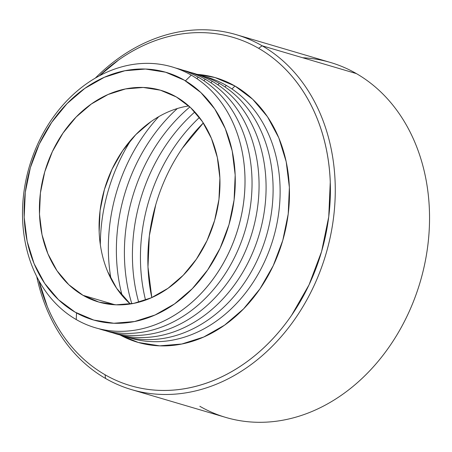 <?xml version="1.0" encoding="UTF-8"?>
<svg xmlns="http://www.w3.org/2000/svg" width="452" height="452" viewBox="0 0 452 452"><rect width="100%" height="100%" fill="white"/><g stroke="black" fill="none" stroke-linecap="round" stroke-linejoin="round"><path stroke-width="0.68" d="M302.676 57.743A185.032 148.166 106.4 0 1 356.385 73.591A185.032 148.166 -73.6 0 0 330.474 62.472L236.204 34.657A185.032 148.166 106.4 0 1 262.115 45.776A185.032 148.166 -73.6 0 0 95.299 78.128A185.032 148.166 106.4 0 1 236.204 34.657M105.565 378.471L105.033 374.742A181.54 145.369 106.4 0 1 38.821 280.522L47.307 306.512C51.449 316.468 56.415 325.717 62.201 334.265C67.986 342.814 74.484 350.492 81.693 357.306C88.903 364.114 96.683 369.928 105.033 374.742C113.384 379.556 122.153 383.279 131.329 385.906C140.504 388.539 149.911 390.025 159.562 390.37C169.206 390.714 178.902 389.912 188.648 387.963C198.394 386.008 208.005 382.946 217.474 378.77C226.949 374.601 236.102 369.391 244.933 363.159C253.77 356.922 262.109 349.775 269.968 341.712C277.822 333.655 285.037 324.841 291.613 315.27L309.038 284.839L321.581 251.589L328.745 216.802L330.271 181.811C329.824 170.223 328.429 158.94 326.09 147.962C323.751 136.979 320.508 126.509 316.36 116.554C312.219 106.599 307.253 97.349 301.467 88.801C295.681 80.253 289.184 72.574 281.975 65.76C274.765 58.952 266.985 53.138 258.634 48.324L262.115 45.776L356.385 73.591L262.115 45.776A185.032 148.166 106.4 0 1 320.338 270.714A185.032 148.166 106.4 0 1 131.475 389.596A185.032 148.166 106.4 0 1 105.565 378.471A185.032 148.166 106.4 0 1 36.742 276.59A185.032 148.166 -73.6 0 0 105.565 378.471A185.032 148.166 -73.6 0 0 313.49 286.839A185.032 148.166 -73.6 0 0 262.115 45.776L258.634 48.324C250.284 43.511 241.521 39.787 232.345 37.16C223.169 34.527 213.756 33.041 204.112 32.697C194.462 32.352 184.766 33.154 175.02 35.103C165.274 37.058 155.663 40.121 146.194 44.29C136.719 48.466 127.571 53.675 118.735 59.907L99.174 75.959A181.54 145.369 106.4 0 1 258.634 48.324A181.54 145.369 106.4 0 1 309.038 284.839A181.54 145.369 106.4 0 1 105.033 374.742L105.565 378.471M76.247 319.564L76.524 312.942L76.247 319.564A135.95 108.859 106.4 0 1 32.64 156.528A135.95 108.859 106.4 0 1 168.551 65.958A135.95 108.859 106.4 0 1 191.269 75.128A135.95 108.859 -73.6 0 0 38.499 142.453A135.95 108.859 -73.6 0 0 76.247 319.564A135.95 108.859 -73.6 0 0 229.011 252.239A135.95 108.859 -73.6 0 0 191.269 75.128A135.95 108.859 -73.6 0 0 168.556 65.958A135.95 108.859 106.4 0 1 191.275 75.128L191.275 75.128A135.95 108.859 106.4 0 1 233.187 242.605A135.95 108.859 106.4 0 1 91.654 326.581A135.95 108.859 -73.6 0 0 91.66 326.581A135.95 108.859 -73.6 0 0 233.192 242.605A135.95 108.859 -73.6 0 0 191.275 75.128L191.269 75.128A135.95 108.859 106.4 0 1 233.192 242.611A135.95 108.859 106.4 0 1 91.654 326.581A135.95 108.859 106.4 0 1 76.247 319.564M185.439 80.835L191.269 75.128L185.439 80.835M75.1 312.14A129.029 103.316 106.4 0 1 39.279 144.047A129.029 103.316 106.4 0 1 184.269 80.151L165.585 72.213L145.516 69.043L124.842 70.755L104.355 77.286L84.84 88.383L67.049 103.621L51.664 122.419L39.279 144.047L30.363 167.675L25.272 192.405L24.188 217.271L27.16 241.328L34.075 263.646L44.658 283.376L58.511 299.749L75.1 312.14L93.79 320.078L113.853 323.248L134.526 321.536L155.019 315.01L174.534 303.908L192.32 288.67L207.705 269.872L220.096 248.244L229.006 224.616L234.102 199.891L235.181 175.02L232.209 150.962L225.299 128.645L214.711 108.915L200.857 92.541L184.269 80.151A129.029 103.316 106.4 0 1 220.096 248.244A129.029 103.316 106.4 0 1 75.1 312.14M198.292 77.19A135.956 108.87 -73.6 0 0 175.636 68.037A135.956 108.87 106.4 0 1 198.292 77.19A135.956 108.87 106.4 0 1 240.227 244.645A135.956 108.87 106.4 0 1 98.728 328.677A135.956 108.87 -73.6 0 0 240.227 244.645A135.956 108.87 -73.6 0 0 198.292 77.19L196.846 78.614L198.292 77.19M205.315 79.264A135.956 108.87 -73.6 0 0 182.744 70.128A135.956 108.87 106.4 0 1 205.315 79.264A135.956 108.87 106.4 0 1 247.267 246.668A135.956 108.87 106.4 0 1 105.836 330.779A135.956 108.87 -73.6 0 0 247.267 246.668A135.956 108.87 -73.6 0 0 205.315 79.264L203.869 80.682L205.315 79.264M212.333 81.337A135.956 108.87 -73.6 0 0 189.761 72.201A135.956 108.87 106.4 0 1 212.333 81.337A135.956 108.87 106.4 0 1 254.29 248.736A135.956 108.87 106.4 0 1 112.853 332.853A135.956 108.87 -73.6 0 0 254.29 248.736A135.956 108.87 -73.6 0 0 212.333 81.337L210.886 82.75L212.333 81.337M219.356 83.405A135.956 108.87 -73.6 0 0 196.784 74.275A135.956 108.87 106.4 0 1 219.356 83.405A135.956 108.87 106.4 0 1 261.307 250.809A135.956 108.87 106.4 0 1 119.876 334.921A135.956 108.87 -73.6 0 0 261.307 250.809A135.956 108.87 -73.6 0 0 219.356 83.405L217.909 84.823L219.356 83.405M226.373 85.479A135.956 108.87 -73.6 0 0 203.801 76.343A135.956 108.87 106.4 0 1 226.373 85.479A135.956 108.87 106.4 0 1 268.33 252.877A135.956 108.87 106.4 0 1 126.893 336.994A135.956 108.87 -73.6 0 0 268.33 252.877A135.956 108.87 -73.6 0 0 226.373 85.479L224.927 86.897L226.373 85.479M234.961 86.021A137.9 110.424 -73.6 0 0 197.055 74.343L214.988 77.535L234.961 86.021L252.691 99.265L267.494 116.763L278.811 137.849L286.195 161.703L289.376 187.416L288.218 213.994L282.771 240.419L273.245 265.68L260.007 288.794L243.566 308.88L224.554 325.169L203.694 337.034L181.794 344.012L159.697 345.842L138.255 342.452L120.142 335.011A137.9 110.424 -73.6 0 0 273.799 264.488A137.9 110.424 -73.6 0 0 234.961 86.021L231.949 88.965L234.961 86.021M83.015 295.325L115.04 304.778L83.015 295.325L68.828 284.732L56.986 270.731L47.935 253.86L42.025 234.78L39.482 214.208L40.409 192.947L44.765 171.805L52.381 151.601L62.975 133.108L76.128 117.034L91.338 104.005L108.028 94.513L125.543 88.931L143.222 87.468L160.381 90.18L176.353 96.965A110.322 88.338 106.4 0 1 211.067 231.079A110.322 88.338 106.4 0 1 98.463 301.959A110.322 88.338 106.4 0 1 83.015 295.325A110.322 88.338 106.4 0 1 48.302 161.217A110.322 88.338 106.4 0 1 160.906 90.332A110.322 88.338 106.4 0 1 176.353 96.965L190.541 107.559L202.383 121.56L211.434 138.431L217.344 157.516L219.887 178.082L218.96 199.349L214.604 220.486L206.988 240.69L196.394 259.188L183.241 275.257L168.031 288.286L151.347 297.778L133.826 303.36L116.147 304.823L98.994 302.111L83.015 295.325M155.725 204.875L149.341 235.842L147.985 266.991L151.804 297.574A161.601 129.402 -73.6 0 1 203.321 122.972L182.399 148.188M199.434 117.458A161.11 129.006 -73.6 0 0 145.544 300.094A161.11 129.006 106.4 0 1 199.434 117.458M194.846 111.955A161.11 129.006 -73.6 0 0 138.707 302.224A161.11 129.006 106.4 0 1 194.846 111.955M189.885 106.949A161.11 129.006 -73.6 0 0 131.82 303.733A161.11 129.006 106.4 0 1 189.885 106.949M177.348 108.525A161.11 129.006 -73.6 0 0 122.147 295.602A161.11 129.006 106.4 0 1 177.348 108.525M158.742 116.667A161.11 129.006 -73.6 0 0 110.943 278.669A161.11 129.006 106.4 0 1 158.742 116.667M131.391 139.425A161.11 129.006 -73.6 0 0 100.327 244.707A161.11 129.006 106.4 0 1 131.391 139.425M131.475 389.596L225.746 417.411A185.032 148.166 -73.6 0 0 414.608 298.529A185.032 148.166 -73.6 0 0 356.385 73.591A185.032 148.166 106.4 0 1 407.76 314.654A185.032 148.166 106.4 0 1 199.835 406.286M107.604 271.471L116.656 288.336L130.3 303.981A110.322 88.338 -73.6 0 1 104.627 188.75A110.322 88.338 -73.6 0 1 188.744 105.915L185.213 106.536M151.013 121.611L135.798 134.639L122.645 150.714L112.056 169.206L104.435 189.411L100.078 210.553L99.152 231.814"/></g></svg>
